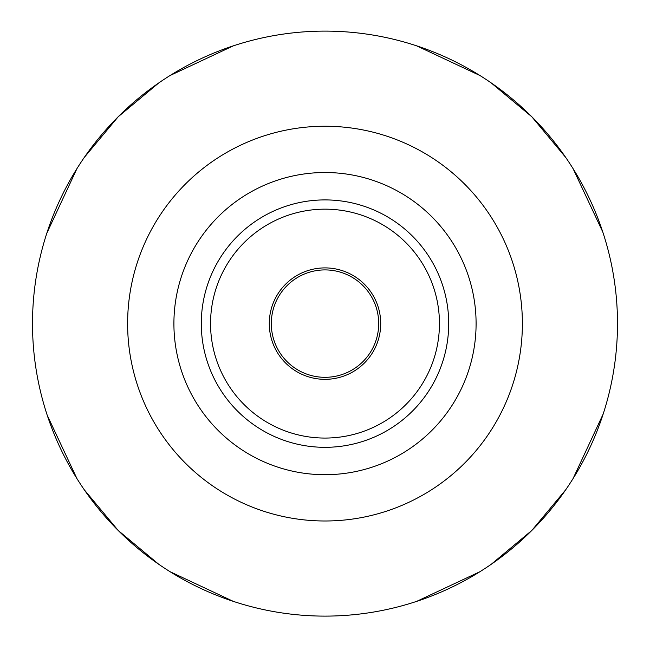 <?xml version="1.0" encoding="UTF-8"?>
<svg xmlns="http://www.w3.org/2000/svg" width="650" height="650" viewBox="0 0 650 650"><rect width="100%" height="100%" fill="white"/><g stroke="black" fill="none" stroke-linecap="round" stroke-linejoin="round"><path stroke-width="0.97" d="M325 269.912A53.698 53.698 0 0 0 271.302 323.611A53.698 53.698 0 0 0 325 377.317A53.698 53.698 0 0 0 378.698 323.611A53.698 53.698 0 0 0 325 269.912M325 379.332A55.713 55.713 0 0 1 269.287 323.611A55.713 55.713 0 0 1 325 267.898A55.713 55.713 0 0 1 380.713 323.611A55.713 55.713 0 0 1 325 379.332M32.5 323.611A292.5 292.5 0 0 0 325 616.111A292.5 292.5 0 0 0 617.5 323.611A292.5 292.5 0 0 0 325 31.111A292.5 292.5 0 0 0 32.5 323.611M604.24 410.678L603.59 412.742M603.192 413.985L573.056 478.611M565.679 489.84L531.83 530.441L491.229 564.289M479.993 571.675L416.642 601.388M412.498 602.721L412.067 602.859M412.539 602.712L413.051 602.55M45.76 410.678L46.41 412.742M233.358 601.388L170.007 571.675M236.949 602.55L237.461 602.712M237.932 602.859L237.502 602.721M47.231 415.261L76.944 478.611M84.321 489.84L118.17 530.441L158.771 564.289M277.322 612.202L280.816 612.755M284.464 613.291L286.618 613.584M363.35 613.592L365.243 613.332M369.168 612.763L372.669 612.202M372.678 612.202L369.184 612.755M365.536 613.291L363.374 613.584M286.65 613.592L284.757 613.332M280.832 612.763L277.331 612.202M45.76 236.551L45.89 236.121M45.906 236.088L46.41 234.488M46.808 233.236L76.944 168.618M84.321 157.389L118.17 116.789L158.771 82.94M170.007 75.554L233.358 45.841M237.502 44.509L237.932 44.371M237.461 44.517L236.949 44.679M416.642 45.841L479.993 75.554M413.051 44.679L412.539 44.517M412.067 44.371L412.498 44.509M602.769 231.969L573.056 168.618M565.679 157.389L531.83 116.789L491.229 82.94M603.59 234.488L604.094 236.088M604.11 236.121L604.24 236.551M325 209.162A114.449 114.449 0 0 1 439.449 323.611A114.449 114.449 0 0 1 325 438.067A114.449 114.449 0 0 1 210.551 323.611A114.449 114.449 0 0 1 325 209.162M325 199.907A123.711 123.711 0 0 1 448.711 323.611A123.711 123.711 0 0 1 325 447.322A123.711 123.711 0 0 1 201.289 323.611A123.711 123.711 0 0 1 325 199.907M325 474.703A151.093 151.093 0 0 0 476.093 323.611A151.093 151.093 0 0 0 325 172.518A151.093 151.093 0 0 0 173.907 323.611A151.093 151.093 0 0 0 325 474.703M325 126.238A197.381 197.381 0 0 0 127.619 323.611A197.381 197.381 0 0 0 325 520.991A197.381 197.381 0 0 0 522.381 323.611A197.381 197.381 0 0 0 325 126.238"/></g></svg>
